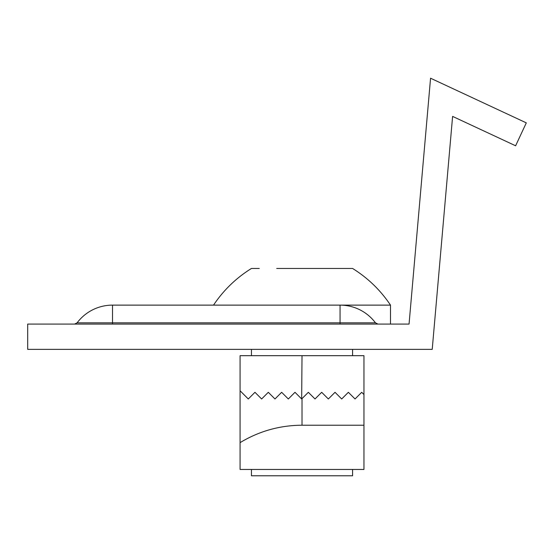 <?xml version="1.0" encoding="UTF-8"?>
<svg xmlns="http://www.w3.org/2000/svg" width="554" height="554" viewBox="0 0 554 554"><rect width="100%" height="100%" fill="white"/><g stroke="black" fill="none" stroke-linecap="round" stroke-linejoin="round"><path stroke-width="0.83" d="M460.783 120.211L515.615 145.778L526.3 122.863L430.562 78.218L409.053 324.083L27.7 324.083L27.7 349.366L432.217 349.366L452.604 116.395L460.783 120.211M213.525 305.122C223.539 290.185 236.177 277.963 251.447 268.461L259.265 268.461M344.768 268.461L332.324 268.461M276.73 268.461L352.579 268.461C367.849 277.963 380.494 290.185 390.501 305.122L302.013 305.122M251.447 469.46L251.447 475.782L352.579 475.782L352.579 469.46M240.076 390.757L240.076 355.689L302.013 355.689L301.667 398.977L294.991 392.301L288.322 398.977L281.647 392.301L274.978 398.977L268.309 392.301L261.633 398.977L254.965 392.301L248.289 398.977L240.076 390.757L240.076 442.639C259.12 431.151 279.77 425.34 302.013 425.216L302.013 398.624L308.336 392.301L315.011 398.977L321.68 392.301L328.349 398.977L335.025 392.301L341.693 398.977L348.369 392.301L355.038 398.977L361.714 392.301L363.957 394.552L363.957 469.46L240.076 469.46L240.076 442.639M302.013 355.689L363.957 355.689L363.957 394.552M302.013 398.624L301.667 398.977M363.957 425.216L302.013 425.216M340.052 324.083L340.052 322.823L112.51 322.823L112.51 324.083M77.117 322.823L112.51 322.823L112.51 305.122A44.244 44.244 0 0 0 77.117 322.823L74.589 324.083M375.453 322.823A44.244 44.244 0 0 0 340.052 305.122L340.052 322.823L375.453 322.823L377.98 324.083M340.052 305.122L112.51 305.122M390.501 324.083L390.501 305.122M352.579 355.689L352.579 349.366M251.447 355.689L251.447 349.366"/></g></svg>

